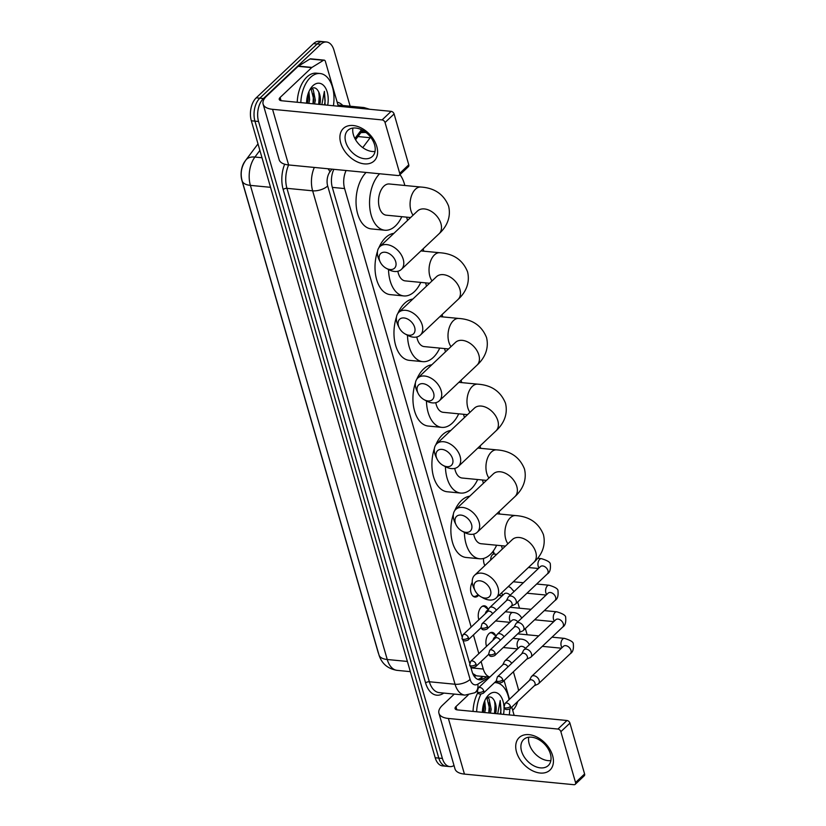 <?xml version="1.0" encoding="UTF-8"?>
<svg xmlns="http://www.w3.org/2000/svg" width="826" height="826" viewBox="0 0 826 826"><rect width="100%" height="100%" fill="white"/><g stroke="black" fill="none" stroke-linecap="round" stroke-linejoin="round"><path stroke-width="1.24" d="M478.677 595.195A8.952 5.266 -84.5 0 1 478.089 595.825A8.952 5.266 -84.5 0 1 475.012 597.064A8.952 5.266 -84.5 0 1 470.789 591.622A8.952 5.266 -84.5 0 1 472.255 582.299M478.873 619.779A8.952 5.266 -84.5 0 1 481.321 607.048A8.952 5.266 -84.5 0 1 484.408 605.809A8.952 5.266 -84.5 0 1 488.125 609.412M486.535 646.355A8.952 5.266 -84.5 0 1 488.992 633.625A8.952 5.266 -84.5 0 1 492.069 632.386A8.952 5.266 -84.5 0 1 495.786 635.989M484.862 565.552A9.53 5.596 -84.5 0 1 483.571 558.448M364.359 132.459L360.879 132.645M245.415 160.678L244.961 161.297A15.116 8.88 95.5 0 0 241.904 180.409L378.04 652.055A15.116 8.88 95.5 0 0 378.649 653.8M472.72 673.489L476.509 675.833L489.777 677.113M481.104 661.512L483.282 669.05A16.788 9.871 95.5 0 0 489.849 677.052M346.094 170.517A16.788 9.871 95.5 0 0 344.597 188.565L471.171 627.068M473.443 634.936L478.832 653.645M370.616 137.157A16.788 9.871 95.5 0 0 370.172 137.736L362.748 147.627M527.153 634.76L525.357 628.545M519.482 608.194L517.685 601.978M502.384 548.98L501.444 545.707M483.416 483.262L482.477 479.989M464.449 417.553L463.51 414.28M445.493 351.845L444.543 348.572M426.526 286.137L425.576 282.864M407.559 220.418L406.609 217.145M493.143 551.231A9.53 5.596 -84.5 0 1 494.299 553.802M454.021 765.516A16.788 9.871 -84.5 0 1 449.829 766.6A16.788 9.871 -84.5 0 1 442.395 758.444L258.548 121.484A16.788 9.871 -84.5 0 1 263.442 98.531L320.756 44.325L317.153 43.974A16.788 9.871 -84.5 0 1 322.925 41.651A16.788 9.871 -84.5 0 0 317.153 43.974L259.839 98.18L317.153 43.974L313.539 43.623A16.788 9.871 -84.5 0 1 319.311 41.3L326.528 42.002A16.788 9.871 -84.5 0 1 333.962 50.159L350.141 106.213M258.548 121.484L254.935 121.133A16.788 9.871 -84.5 0 1 259.839 98.18A16.788 9.871 -84.5 0 0 254.935 121.133L438.792 758.103L254.935 121.133L251.331 120.782A16.788 9.871 -84.5 0 1 256.225 97.829L313.539 43.623M449.829 766.6L446.226 766.26A16.788 9.871 -84.5 0 1 438.792 758.103A16.788 9.871 -84.5 0 0 446.226 766.26L442.612 765.908A16.788 9.871 -84.5 0 1 435.188 757.752L251.331 120.782M517.665 701.542A16.788 9.871 -84.5 0 1 512.915 710.071L512.688 710.288M513.38 671.775L517.809 687.118A16.788 9.871 -84.5 0 1 518.532 690.712M320.756 44.325A16.788 9.871 -84.5 0 1 326.528 42.002M470.665 666.706L472.1 671.672A16.788 9.871 95.5 0 0 479.524 679.829A16.788 9.871 95.5 0 0 483.664 678.765L486.813 676.835M333.859 169.33A16.788 9.871 95.5 0 0 332.331 187.45L461.951 636.526M462.994 640.129L469.622 663.102M362.831 130.384A16.788 9.871 95.5 0 0 361.23 132.181L355.562 139.739M483.21 676.484L480.061 678.425A16.788 9.871 -84.5 0 1 477.758 679.375M494.537 682.637A27.991 16.448 -84.5 0 1 495.91 682.668A27.991 16.448 -84.5 0 1 509.095 699.632M509.797 708.966A27.991 16.448 -84.5 0 1 509.239 714.913M482.394 712.322A18.244 10.728 -84.5 0 1 486.669 697.299A18.244 10.728 -84.5 0 1 488.703 694.893A18.244 10.728 -84.5 0 1 503.912 705.869M488.961 712.952L489.756 709.307L486.886 697.887M490.396 713.096L491.181 709.451L489.013 698.703L487.516 697.505M483.241 712.404L484.026 708.76L483.933 702.916M484.676 712.539L485.461 708.894L484.759 700.768M494.691 713.509L495.476 709.864L494.598 701.274A12.648 7.434 -84.5 0 1 495.652 713.602M503.994 706.891A18.244 10.728 -84.5 0 1 503.499 714.356M500.959 714.118L500.205 700.5L497.675 713.798M494.598 701.274C492.389 696.69 489.56 695.771 486.111 698.517M476.654 711.764A27.991 16.448 -84.5 0 1 480.846 694.243M473.05 711.413A27.991 16.448 -84.5 0 1 477.841 692.715M483.086 712.384L483.85 703.143M488.806 712.941L489.426 702.42M494.526 713.488L495.156 702.978M500.257 714.046L500.969 710.123L500.205 700.5M552.604 755.594A22.395 15.023 46.6 0 1 540.111 773.033A22.395 15.023 46.6 0 1 516.549 752.104A22.395 15.023 46.6 0 1 529.043 734.655A22.395 15.023 46.6 0 1 552.604 755.594M521.547 751.133A17.914 12.018 -133.4 0 0 533.575 765.681A17.914 12.018 -133.4 0 0 548.278 765.537A17.914 12.018 -133.4 0 0 550.395 753.921A17.914 12.018 -133.4 0 0 538.366 739.373A17.914 12.018 -133.4 0 0 523.663 739.518A17.914 12.018 -133.4 0 0 521.547 751.133M550.859 760.601A17.914 12.018 46.6 0 1 529.198 743.885A17.914 12.018 46.6 0 1 528.733 737.215M504.097 680.552L509.497 699.25M511.769 707.118L514.154 715.388M454.279 694.088L442.416 705.311A22.395 10.129 -16.1 0 0 438.936 713.261A22.395 10.129 -16.1 0 0 448.384 718.465L557.922 729.059L566.966 720.499L457.428 709.906A5.596 2.53 163.9 0 1 455.074 708.605A5.596 2.53 163.9 0 1 455.942 706.612L468.115 695.1M438.936 713.261L454.992 768.903A22.395 10.129 -16.1 0 0 464.439 774.096L573.977 784.7A2.798 1.879 -133.4 0 0 575.206 784.339A2.798 1.879 -133.4 0 0 575.536 782.521L584.591 773.962A2.798 1.879 46.6 0 1 584.261 775.779L575.206 784.339M566.966 720.499A2.798 1.879 46.6 0 1 569.919 723.122L560.864 731.681L575.536 782.521M560.864 731.681A2.798 1.879 -133.4 0 0 557.922 729.059M569.919 723.122L584.591 773.962M300.829 102.62A27.991 16.448 -84.5 0 1 310.473 77.407A27.991 16.448 -84.5 0 1 320.096 73.524A27.991 16.448 -84.5 0 1 333.415 105.769M297.226 102.269A27.991 16.448 -84.5 0 1 306.869 77.055A27.991 16.448 -84.5 0 1 316.482 73.173L320.096 73.524M306.58 103.167A18.244 10.728 -84.5 0 1 310.844 88.155A18.244 10.728 -84.5 0 1 312.878 85.749A18.244 10.728 -84.5 0 1 324.608 86.606A18.244 10.728 -84.5 0 1 327.674 105.212M313.147 103.808L313.932 100.163L311.061 88.743M314.572 103.942L315.356 100.297L313.188 89.549L311.691 88.361M307.417 103.25L308.201 99.605L308.108 93.772M308.852 103.395L309.636 99.75L308.934 91.614M318.867 104.365L319.652 100.72L318.774 92.12A12.648 7.434 -84.5 0 1 319.827 104.458M325.145 104.964L324.381 91.345L321.851 104.654M318.774 92.12C316.565 87.546 313.735 86.627 310.287 89.373M307.262 103.24L308.036 93.988M312.982 103.787L313.612 93.276M318.712 104.344L319.332 93.823M324.432 104.902L325.145 100.978L324.381 91.345M490.53 590.229A10.077 6.763 -133.4 0 0 479.927 580.812A10.077 6.763 -133.4 0 0 474.3 588.659A10.077 6.763 -133.4 0 0 475.022 590.518A10.077 6.763 -133.4 0 0 480.928 596.764A10.077 6.763 -133.4 0 0 490.53 590.229M475.022 590.518L473.928 588.257A15.673 10.511 46.6 0 1 472.813 585.366A15.673 10.511 46.6 0 1 474.661 575.206A15.673 10.511 46.6 0 1 487.526 575.082A15.673 10.511 46.6 0 1 498.047 587.813A15.673 10.511 46.6 0 1 496.199 597.972A15.673 10.511 46.6 0 1 483.127 597.983L480.928 596.764M498.997 511.676A30.789 18.1 -84.5 0 1 499.647 514.04M496.632 545.243A30.789 18.1 -84.5 0 1 490.252 554.514A30.789 18.1 -84.5 0 1 479.669 558.779A30.789 18.1 -84.5 0 1 464.388 532.398M454.723 510.633A30.789 18.1 -84.5 0 1 461.497 500.453A30.789 18.1 -84.5 0 1 469.726 496.219M473.721 534.112A15.673 9.21 95.5 0 0 481.124 543.735L505.44 546.089M479.669 558.779L466.153 557.478A30.789 18.1 -84.5 0 1 453.371 514.185M471.563 524.52A10.077 6.763 -133.4 0 0 460.96 515.094A10.077 6.763 -133.4 0 0 455.332 522.941A10.077 6.763 -133.4 0 0 456.055 524.799A10.077 6.763 -133.4 0 0 461.961 531.056A10.077 6.763 -133.4 0 0 471.563 524.52M456.055 524.799L454.961 522.548A15.673 10.511 46.6 0 1 453.846 519.657A15.673 10.511 46.6 0 1 455.694 509.487A15.673 10.511 46.6 0 1 468.559 509.363A15.673 10.511 46.6 0 1 479.09 522.094A15.673 10.511 46.6 0 1 477.232 532.264A15.673 10.511 46.6 0 1 464.16 532.274L461.961 531.056M480.03 445.968A30.789 18.1 -84.5 0 1 480.68 448.322M477.665 479.524A30.789 18.1 -84.5 0 1 471.285 488.806A30.789 18.1 -84.5 0 1 460.701 493.07A30.789 18.1 -84.5 0 1 445.431 466.69M435.756 444.915A30.789 18.1 -84.5 0 1 442.529 434.734A30.789 18.1 -84.5 0 1 450.759 430.501M454.754 468.404A15.673 9.21 95.5 0 0 462.157 478.027L486.473 480.381M460.701 493.07L447.186 491.759A30.789 18.1 -84.5 0 1 434.404 448.466M452.596 458.802A10.077 6.763 -133.4 0 0 441.993 449.385A10.077 6.763 -133.4 0 0 436.365 457.232A10.077 6.763 -133.4 0 0 437.088 459.091A10.077 6.763 -133.4 0 0 442.994 465.348A10.077 6.763 -133.4 0 0 452.596 458.802M437.088 459.091L435.994 456.84A15.673 10.511 46.6 0 1 434.879 453.949A15.673 10.511 46.6 0 1 436.727 443.779A15.673 10.511 46.6 0 1 449.592 443.655A15.673 10.511 46.6 0 1 460.123 456.386A15.673 10.511 46.6 0 1 458.265 466.556A15.673 10.511 46.6 0 1 445.193 466.556L442.994 465.348M461.063 380.259A30.789 18.1 -84.5 0 1 461.713 382.614M458.698 413.816A30.789 18.1 -84.5 0 1 452.318 423.098A30.789 18.1 -84.5 0 1 441.734 427.362A30.789 18.1 -84.5 0 1 426.464 400.982M416.789 379.206A30.789 18.1 -84.5 0 1 423.562 369.026A30.789 18.1 -84.5 0 1 431.791 364.793M435.787 402.685A15.673 9.21 95.5 0 0 443.19 412.319L467.506 414.673M441.734 427.362L428.219 426.051A30.789 18.1 -84.5 0 1 415.437 382.758M433.629 393.093A10.077 6.763 -133.4 0 0 423.026 383.677A10.077 6.763 -133.4 0 0 417.398 391.524A10.077 6.763 -133.4 0 0 418.121 393.382A10.077 6.763 -133.4 0 0 424.027 399.629A10.077 6.763 -133.4 0 0 433.629 393.093M418.121 393.382L417.027 391.121A15.673 10.511 46.6 0 1 415.912 388.23A15.673 10.511 46.6 0 1 417.76 378.071A15.673 10.511 46.6 0 1 430.625 377.947A15.673 10.511 46.6 0 1 441.156 390.677A15.673 10.511 46.6 0 1 439.298 400.837A15.673 10.511 46.6 0 1 426.226 400.847L424.027 399.629M442.096 314.551A30.789 18.1 -84.5 0 1 442.746 316.905M439.731 348.107A30.789 18.1 -84.5 0 1 433.351 357.379A30.789 18.1 -84.5 0 1 422.778 361.654A30.789 18.1 -84.5 0 1 407.497 335.263M397.822 313.498A30.789 18.1 -84.5 0 1 404.595 303.318A30.789 18.1 -84.5 0 1 412.824 299.084M416.82 336.977A15.673 9.21 95.5 0 0 424.223 346.6L448.539 348.954M422.778 361.654L409.252 360.342A30.789 18.1 -84.5 0 1 396.47 317.05M414.662 327.385A10.077 6.763 -133.4 0 0 404.059 317.958A10.077 6.763 -133.4 0 0 398.431 325.816A10.077 6.763 -133.4 0 0 399.154 327.674A10.077 6.763 -133.4 0 0 405.06 333.921A10.077 6.763 -133.4 0 0 414.662 327.385M399.154 327.674L398.06 325.413A15.673 10.511 46.6 0 1 396.945 322.522A15.673 10.511 46.6 0 1 398.793 312.352A15.673 10.511 46.6 0 1 411.658 312.238A15.673 10.511 46.6 0 1 422.189 324.969A15.673 10.511 46.6 0 1 420.331 335.129A15.673 10.511 46.6 0 1 407.259 335.139L405.06 333.921M423.129 248.832A30.789 18.1 -84.5 0 1 423.79 251.187M420.764 282.389A30.789 18.1 -84.5 0 1 414.384 291.671A30.789 18.1 -84.5 0 1 403.811 295.935A30.789 18.1 -84.5 0 1 388.53 269.555M378.855 247.79A30.789 18.1 -84.5 0 1 385.639 237.599A30.789 18.1 -84.5 0 1 393.857 233.366M397.853 271.269A15.673 9.21 95.5 0 0 405.267 280.892L429.572 283.246M403.811 295.935L390.285 294.634A30.789 18.1 -84.5 0 1 377.503 251.341M395.695 261.666A10.077 6.763 -133.4 0 0 385.092 252.25A10.077 6.763 -133.4 0 0 379.464 260.097A10.077 6.763 -133.4 0 0 380.187 261.956A10.077 6.763 -133.4 0 0 386.093 268.213A10.077 6.763 -133.4 0 0 395.695 261.666M380.187 261.956L379.093 259.705A15.673 10.511 46.6 0 1 377.978 256.814A15.673 10.511 46.6 0 1 379.826 246.644A15.673 10.511 46.6 0 1 392.691 246.52A15.673 10.511 46.6 0 1 403.222 259.25A15.673 10.511 46.6 0 1 401.364 269.421A15.673 10.511 46.6 0 1 388.292 269.431L386.093 268.213M418.452 210.248L417.533 210.981A15.673 10.511 -133.4 0 1 430.398 210.857A15.673 10.511 -133.4 0 1 440.929 223.588A15.673 10.511 -133.4 0 1 439.071 233.758C444.698 228.699 451.729 219.066 448.59 206.087C443.82 194.306 434.579 187.956 420.868 187.037L389.314 183.981A15.673 9.21 95.5 0 0 383.925 186.149A15.673 9.21 95.5 0 0 378.597 203.299A15.673 9.21 95.5 0 0 386.3 215.183L410.605 217.537M399.96 174.647A30.789 18.1 -84.5 0 1 404.823 185.478M401.797 216.68A30.789 18.1 -84.5 0 1 395.417 225.963A30.789 18.1 -84.5 0 1 384.844 230.227A30.789 18.1 -84.5 0 1 369.759 207.388A30.789 18.1 -84.5 0 1 379.619 173.759M384.844 230.227L371.318 228.916A30.789 18.1 -84.5 0 1 356.233 206.077A30.789 18.1 -84.5 0 1 366.104 172.448M534.391 685.725L537.933 684.124A5.039 3.376 -133.4 0 0 538.573 683.691A5.039 3.376 -133.4 0 0 539.172 680.428A5.039 3.376 -133.4 0 0 533.864 675.72A5.039 3.376 -133.4 0 0 531.655 676.37A5.039 3.376 -133.4 0 0 531.19 676.99L529.394 680.438M510.468 706.395A3.634 2.437 -133.4 0 1 510.045 708.76L534.598 685.528A3.634 2.437 -133.4 0 0 535.031 683.174A3.634 2.437 -133.4 0 0 531.201 679.767A3.634 2.437 -133.4 0 0 529.6 680.242L505.047 703.463L504.046 707.118A3.634 1.642 163.9 0 0 505.584 707.965A3.634 1.642 -16.1 0 0 510.468 706.395A3.634 2.437 -133.4 0 0 508.031 703.442A3.634 2.437 -133.4 0 0 505.047 703.463M513.917 637.435A5.039 2.963 95.5 0 0 513.751 638.415M526.73 659.148L530.261 657.548A5.039 3.376 -133.4 0 0 530.912 657.124A5.039 3.376 -133.4 0 0 531.5 653.851A5.039 3.376 -133.4 0 0 526.203 649.143A5.039 3.376 -133.4 0 0 523.983 649.804A5.039 3.376 -133.4 0 0 523.519 650.423L521.722 653.862M502.807 679.819A3.634 2.437 -133.4 0 1 502.373 682.183L526.926 658.962A3.634 2.437 -133.4 0 0 527.36 656.598A3.634 2.437 -133.4 0 0 523.529 653.201A3.634 2.437 -133.4 0 0 521.929 653.676L497.376 676.897L496.374 680.552A3.634 1.642 163.9 0 0 497.913 681.398A3.634 1.642 -16.1 0 0 502.807 679.819A3.634 2.437 -133.4 0 0 500.36 676.866A3.634 2.437 -133.4 0 0 497.376 676.897M506.245 610.868A5.039 2.963 95.5 0 0 506.08 611.849M519.058 632.582L522.59 630.981A5.039 3.376 -133.4 0 0 523.24 630.548A5.039 3.376 -133.4 0 0 523.829 627.285A5.039 3.376 -133.4 0 0 518.532 622.577A5.039 3.376 -133.4 0 0 516.312 623.227A5.039 3.376 -133.4 0 0 515.847 623.847L514.051 627.295M495.135 653.252A3.634 2.437 -133.4 0 1 494.702 655.607L519.255 632.386A3.634 2.437 -133.4 0 0 519.688 630.032A3.634 2.437 -133.4 0 0 515.858 626.624A3.634 2.437 -133.4 0 0 514.257 627.099L489.704 650.32L488.703 653.975A3.634 1.642 163.9 0 0 490.241 654.822A3.634 1.642 -16.1 0 0 495.135 653.252A3.634 2.437 -133.4 0 0 492.688 650.299A3.634 2.437 -133.4 0 0 489.704 650.32M496.725 554.329L494.165 554.081A5.039 2.963 95.5 0 0 492.43 554.783A5.039 2.963 95.5 0 0 490.696 560.028M511.387 606.005L514.918 604.405A5.039 3.376 -133.4 0 0 515.569 603.982A5.039 3.376 -133.4 0 0 516.167 600.708A5.039 3.376 -133.4 0 0 510.86 596A5.039 3.376 -133.4 0 0 508.64 596.661A5.039 3.376 -133.4 0 0 508.176 597.281L506.39 600.719M487.464 626.676A3.634 2.437 -133.4 0 1 487.03 629.04L511.593 605.819A3.634 2.437 -133.4 0 0 512.017 603.455A3.634 2.437 -133.4 0 0 508.186 600.058A3.634 2.437 -133.4 0 0 506.586 600.523L482.033 623.754L481.042 627.399A3.634 1.642 163.9 0 0 482.57 628.245A3.634 1.642 -16.1 0 0 487.464 626.676A3.634 2.437 -133.4 0 0 485.017 623.723A3.634 2.437 -133.4 0 0 482.033 623.754M484.284 564.282A8.394 4.935 95.5 0 0 484.996 565.428M496.096 636.237L492.843 633.594A8.394 4.935 95.5 0 0 491.119 632.85A8.394 4.935 95.5 0 0 489.694 633.057M495.848 636.722A5.039 2.963 95.5 0 0 494.475 637.414A5.039 2.963 95.5 0 0 492.967 640.274M511.707 663.34A5.039 3.376 -133.4 0 0 507.133 660.211A5.039 3.376 -133.4 0 0 504.923 660.872A5.039 3.376 -133.4 0 0 504.449 661.492L502.662 664.93M507.969 666.871A3.634 2.437 -133.4 0 0 504.469 664.269A3.634 2.437 -133.4 0 0 502.869 664.744L478.306 687.965L477.314 691.62A3.634 1.642 163.9 0 0 478.853 692.467A3.634 1.642 -16.1 0 0 483.737 690.897A3.634 2.437 -133.4 0 0 481.3 687.934A3.634 2.437 -133.4 0 0 478.306 687.965M488.424 609.66L485.172 607.027A8.394 4.935 95.5 0 0 483.447 606.284A8.394 4.935 95.5 0 0 482.023 606.49M488.176 610.146A5.039 2.963 95.5 0 0 486.803 610.848A5.039 2.963 95.5 0 0 485.296 613.708M504.046 636.763A5.039 3.376 -133.4 0 0 499.462 633.645A5.039 3.376 -133.4 0 0 497.252 634.296A5.039 3.376 -133.4 0 0 496.787 634.915L494.991 638.364M500.298 640.295A3.634 2.437 -133.4 0 0 496.798 637.693A3.634 2.437 -133.4 0 0 495.197 638.168L470.634 661.389L469.643 665.044A3.634 1.642 163.9 0 0 471.181 665.89A3.634 1.642 -16.1 0 0 476.065 664.321A3.634 2.437 -133.4 0 0 473.628 661.368A3.634 2.437 -133.4 0 0 470.634 661.389M496.374 610.187A5.039 3.376 -133.4 0 0 491.8 607.069A5.039 3.376 -133.4 0 0 489.581 607.73A5.039 3.376 -133.4 0 0 489.116 608.349L487.319 611.787M492.637 613.728A3.634 2.437 -133.4 0 0 489.126 611.126A3.634 2.437 -133.4 0 0 487.526 611.601L462.973 634.822L461.971 638.477A3.634 1.642 163.9 0 0 463.51 639.324A3.634 1.642 -16.1 0 0 468.404 637.744A3.634 2.437 -133.4 0 0 465.957 634.791A3.634 2.437 -133.4 0 0 462.973 634.822M472.802 595.949A8.394 4.935 95.5 0 0 474.165 596.424A8.394 4.935 95.5 0 0 476.003 596.021L478.254 594.823M376.78 146.439A22.395 15.023 46.6 0 1 364.287 163.878A22.395 15.023 46.6 0 1 340.725 142.95A22.395 15.023 46.6 0 1 353.218 125.511A22.395 15.023 46.6 0 1 376.78 146.439M345.722 141.979A17.914 12.018 -133.4 0 0 357.751 156.537A17.914 12.018 -133.4 0 0 372.454 156.393A17.914 12.018 -133.4 0 0 374.57 144.777A17.914 12.018 -133.4 0 0 362.542 130.229A17.914 12.018 -133.4 0 0 347.839 130.363A17.914 12.018 -133.4 0 0 345.722 141.979M375.035 151.457A17.914 12.018 46.6 0 1 353.383 134.741A17.914 12.018 46.6 0 1 352.909 128.061M311.939 67.422A2.798 1.642 95.5 0 0 311.66 67.639L298.134 66.328A2.798 1.642 -84.5 0 1 298.413 66.111L311.939 67.422L323.493 60.308A2.798 1.642 95.5 0 1 324.174 60.133A2.798 1.642 95.5 0 1 325.413 61.496L338.33 106.244M298.134 66.328L266.591 96.157A22.395 10.129 -16.1 0 0 263.112 104.107A22.395 10.129 -16.1 0 0 272.559 109.311L382.097 119.915L391.152 111.355L281.614 100.751A5.596 2.53 163.9 0 1 279.25 99.45A5.596 2.53 163.9 0 1 280.117 97.468L311.66 67.639M298.413 66.111L309.967 58.997A2.798 1.642 -84.5 0 1 310.659 58.822L324.174 60.133M263.112 104.107L279.178 159.748A22.395 10.129 -16.1 0 0 288.625 164.952L398.153 175.556A2.798 1.879 -133.4 0 0 399.392 175.184A2.798 1.879 -133.4 0 0 399.722 173.367L408.767 164.808A2.798 1.879 46.6 0 1 408.436 166.625L399.392 175.184M391.152 111.355A2.798 1.879 46.6 0 1 394.095 113.967L385.04 122.527L399.722 173.367M385.04 122.527A2.798 1.879 -133.4 0 0 382.097 119.915M394.095 113.967L408.767 164.808M362.294 130.911A16.788 9.778 36.9 0 1 363.244 132.346M475.126 675.431A16.788 12.411 58.4 0 1 474.94 677.237M470.996 667.862L483.282 669.05M332.31 187.378L344.597 188.565M357.947 136.548L370.172 137.736M242.132 180.822A19.597 8.859 -16.1 0 0 250.392 185.375L387.239 659.499A19.597 8.859 163.9 0 1 378.979 654.946L242.132 180.822C240.129 173.45 241.357 166.542 245.838 160.099A19.597 11.399 36.9 0 1 254.914 157.043A22.395 13.164 95.5 0 0 250.392 185.375L270.536 187.316M407.383 661.45L387.239 659.499A22.395 13.164 95.5 0 0 397.151 670.371L410.336 671.652M259.88 150.415L254.914 157.043L261.997 157.735M435.188 757.752L442.395 758.444M256.225 97.829L263.442 98.531M443.83 693.076L442.953 693.613A25.193 14.806 -84.5 0 1 425.607 682.968L283.184 189.536A25.193 14.806 -84.5 0 1 284.66 164.209M337.163 102.187A25.193 14.806 -84.5 0 1 342.811 105.501M464.966 695.12A22.395 13.164 -84.5 0 1 455.054 684.248L429.365 681.76A22.395 13.164 95.5 0 0 439.277 692.632L464.966 695.12L474.671 692.808L477.221 691.238M359.723 108.309A22.395 13.164 -84.5 0 1 364.008 107.556L338.319 105.067A22.395 13.164 95.5 0 0 337.989 105.047M331.949 169.144L329.946 171.818A11.192 6.577 95.5 0 0 327.685 185.984L470.108 679.416A11.192 5.07 163.9 0 1 455.054 684.248L312.641 190.816L286.942 188.328L429.365 681.76A2.798 1.27 -16.1 0 0 425.607 682.968M327.685 185.984A11.192 5.07 163.9 0 1 312.641 190.816A22.395 13.164 -84.5 0 1 314.314 167.441M272.559 109.311L288.625 164.952A22.395 13.164 95.5 0 0 286.942 188.328A2.798 1.27 -16.1 0 0 283.184 189.536M470.108 679.416A11.192 6.577 95.5 0 0 477.82 684.145L489.312 677.072M361.509 129.703L354.901 138.531M442.922 692.993A2.798 2.065 -121.6 0 0 442.953 693.613M328.025 168.762A11.192 6.515 36.9 0 1 329.946 171.818M477.82 684.145A11.192 8.27 58.4 0 1 477.511 689.07M477.304 689.627A11.192 8.27 58.4 0 1 474.671 692.808M480.061 678.425L483.664 678.765M448.384 718.465L464.439 774.096M455.942 706.612L456.871 709.823M496.798 513.762L515.703 515.589C529.414 516.508 538.655 522.868 543.425 534.649C546.564 547.628 539.523 557.261 533.906 562.31A15.673 10.511 -133.4 0 0 535.764 552.15A15.673 10.511 -133.4 0 0 525.233 539.419A15.673 10.511 -133.4 0 0 512.368 539.543L474.661 575.206M515.703 515.589A15.673 9.21 95.5 0 0 510.313 517.757A15.673 9.21 95.5 0 0 505.749 539.182A15.673 9.21 95.5 0 0 507.907 543.756M477.831 448.053L496.736 449.881C510.447 450.8 519.688 457.15 524.458 468.941C527.597 481.919 520.556 491.553 514.939 496.602A15.673 10.511 -133.4 0 0 516.797 486.431A15.673 10.511 -133.4 0 0 506.266 473.701A15.673 10.511 -133.4 0 0 493.401 473.825L455.694 509.487M496.736 449.881A15.673 9.21 95.5 0 0 491.346 452.049A15.673 9.21 95.5 0 0 486.782 473.463A15.673 9.21 95.5 0 0 488.94 478.048M458.864 382.335L477.769 384.162C491.48 385.092 500.721 391.441 505.491 403.222C508.63 416.201 501.589 425.834 495.972 430.893A15.673 10.511 -133.4 0 0 497.83 420.723A15.673 10.511 -133.4 0 0 487.299 407.992A15.673 10.511 -133.4 0 0 474.434 408.116L436.727 443.779M477.769 384.162A15.673 9.21 95.5 0 0 472.379 386.341A15.673 9.21 95.5 0 0 467.815 407.755A15.673 9.21 95.5 0 0 469.973 412.339M439.897 316.626L458.802 318.454C472.513 319.373 481.754 325.733 486.524 337.514C489.663 350.492 482.621 360.126 477.005 365.175A15.673 10.511 -133.4 0 0 478.863 355.015A15.673 10.511 -133.4 0 0 468.332 342.284A15.673 10.511 -133.4 0 0 455.467 342.408L417.76 378.071M458.802 318.454A15.673 9.21 95.5 0 0 453.412 320.622A15.673 9.21 95.5 0 0 448.848 342.047A15.673 9.21 95.5 0 0 451.006 346.621M420.93 250.918L439.835 252.746C453.546 253.665 462.787 260.014 467.557 271.806C470.696 284.784 463.665 294.417 458.038 299.466A15.673 10.511 -133.4 0 0 459.896 289.306A15.673 10.511 -133.4 0 0 449.365 276.576A15.673 10.511 -133.4 0 0 436.5 276.689L398.793 312.352M439.835 252.746A15.673 9.21 95.5 0 0 434.445 254.914A15.673 9.21 95.5 0 0 429.881 276.338A15.673 9.21 95.5 0 0 432.039 280.912M420.868 187.037A15.673 9.21 95.5 0 0 415.478 189.206A15.673 9.21 95.5 0 0 410.914 210.62A15.673 9.21 95.5 0 0 413.072 215.204M552.005 637.166L564.416 638.374A5.039 2.963 95.5 0 0 562.682 639.066A5.039 2.963 95.5 0 0 561.298 646.221A5.039 2.963 95.5 0 0 562.062 647.615M564.416 638.374C570.642 640.243 573.616 642.153 573.327 644.094C573.812 649.04 572.821 652.22 570.374 653.624A5.039 3.376 -133.4 0 0 570.962 650.361A5.039 3.376 -133.4 0 0 570.88 650.083A5.039 3.376 -133.4 0 0 567.452 646.19A5.039 3.376 -133.4 0 0 563.446 646.304L563.786 646.046M544.334 610.6L556.745 611.798A5.039 2.963 95.5 0 0 555.01 612.5A5.039 2.963 95.5 0 0 553.627 619.645A5.039 2.963 95.5 0 0 554.391 621.049M556.745 611.798C562.971 613.666 565.944 615.577 565.665 617.528C566.14 622.463 565.149 625.643 562.702 627.048A5.039 3.376 -133.4 0 0 563.301 623.785A5.039 3.376 -133.4 0 0 563.208 623.516A5.039 3.376 -133.4 0 0 559.78 619.624A5.039 3.376 -133.4 0 0 555.774 619.727L556.115 619.469M536.663 584.023L549.073 585.231A5.039 2.963 95.5 0 0 547.339 585.923A5.039 2.963 95.5 0 0 545.955 593.078A5.039 2.963 95.5 0 0 546.719 594.472M549.073 585.231C555.299 587.09 558.273 589 557.994 590.951C558.469 595.897 557.488 599.067 555.031 600.481A5.039 3.376 -133.4 0 0 555.63 597.208A5.039 3.376 -133.4 0 0 555.537 596.94A5.039 3.376 -133.4 0 0 552.109 593.047A5.039 3.376 -133.4 0 0 548.113 593.161L548.443 592.892M537.654 558.293L541.402 558.655A5.039 2.963 95.5 0 0 539.667 559.357A5.039 2.963 95.5 0 0 538.284 566.502A5.039 2.963 95.5 0 0 539.048 567.896M541.402 558.655C547.638 560.524 550.601 562.434 550.322 564.385C550.797 569.32 549.817 572.501 547.359 573.905A5.039 3.376 -133.4 0 0 547.958 570.642A5.039 3.376 -133.4 0 0 547.875 570.363A5.039 3.376 -133.4 0 0 544.437 566.481A5.039 3.376 -133.4 0 0 540.441 566.584L540.772 566.326M477.314 691.62C477.955 692.167 477.552 695.575 483.313 693.251A3.634 2.437 -133.4 0 0 483.737 690.897M512.967 638.343L520.545 639.076A5.039 2.963 95.5 0 0 518.811 639.768A5.039 2.963 95.5 0 0 517.427 646.923A5.039 2.963 95.5 0 0 518.191 648.317M525.512 648.358A5.039 3.376 -133.4 0 0 519.575 647.006L504.923 660.872M469.643 665.044C470.283 665.591 469.88 668.998 475.642 666.685A3.634 2.437 -133.4 0 0 476.065 664.321M505.295 611.767L512.874 612.5A5.039 2.963 95.5 0 0 511.139 613.202A5.039 2.963 95.5 0 0 509.756 620.347A5.039 2.963 95.5 0 0 510.52 621.751M517.84 621.782A5.039 3.376 -133.4 0 0 511.913 620.44L497.252 634.296M461.971 638.477C462.612 639.014 462.219 642.422 467.97 640.109A3.634 2.437 -133.4 0 0 468.404 637.744M501.816 592.665A5.039 2.963 95.5 0 0 502.084 593.78A5.039 2.963 95.5 0 0 502.848 595.174M510.169 595.216A5.039 3.376 -133.4 0 0 504.242 593.863L489.581 607.73M280.117 97.468L281.046 100.669M323.493 60.308L309.967 58.997M363.822 132.387L366.135 132.604M378.979 654.946C381.705 663.65 387.755 668.792 397.151 670.371M245.838 160.099L258.001 143.879M369.707 109.28L364.008 107.556M495.91 682.668L494.629 682.544M533.906 562.31L496.199 597.972M513.287 538.81L512.368 539.543M514.939 496.602L477.232 532.264M494.32 473.091L493.401 473.825M495.972 430.893L458.265 466.556M475.353 407.383L474.434 408.116M477.005 365.175L439.298 400.837M456.386 341.675L455.467 342.408M458.038 299.466L420.331 335.129M437.419 275.956L436.5 276.689M417.533 210.981L379.826 246.644M439.071 233.758L401.364 269.421M510.045 708.76C504.294 711.072 504.686 707.665 504.046 707.118M517.726 633.852L538.697 635.886M563.446 646.304L531.655 676.37M542.29 646.355L561.432 648.203M570.374 653.624L538.573 683.691M502.373 682.183C496.622 684.496 497.015 681.089 496.374 680.552M510.055 607.286L531.035 609.309M555.774 619.727L523.983 649.804M534.618 619.779L553.771 621.637M562.702 627.048L530.912 657.124M494.702 655.607C488.951 657.93 489.343 654.522 488.703 653.975M513.338 581.772L523.364 582.743M548.113 593.161L516.312 623.227M526.957 593.213L546.1 595.061M555.031 600.481L523.24 630.548M487.03 629.04C481.279 631.353 481.682 627.946 481.042 627.399M494.712 554.132L492.368 552.222M540.441 566.584L508.64 596.661M528.403 567.524L538.428 568.484M547.359 573.905L515.569 603.982M491.119 632.85L490.2 632.768M503.251 647.522L517.572 648.906M520.545 639.076C524.593 639.241 527.566 641.152 529.466 644.807M483.313 693.251L496.467 680.81M483.447 606.284L482.529 606.191M495.579 620.956L509.9 622.339M512.874 612.5C516.921 612.665 519.895 614.575 521.795 618.23M475.642 666.685L488.796 654.244M474.165 596.424L473.236 596.331M498.883 595.443L502.229 595.763M508.3 586.543L510.416 587.441L514.071 591.519M467.97 640.109L481.124 627.667"/></g></svg>
